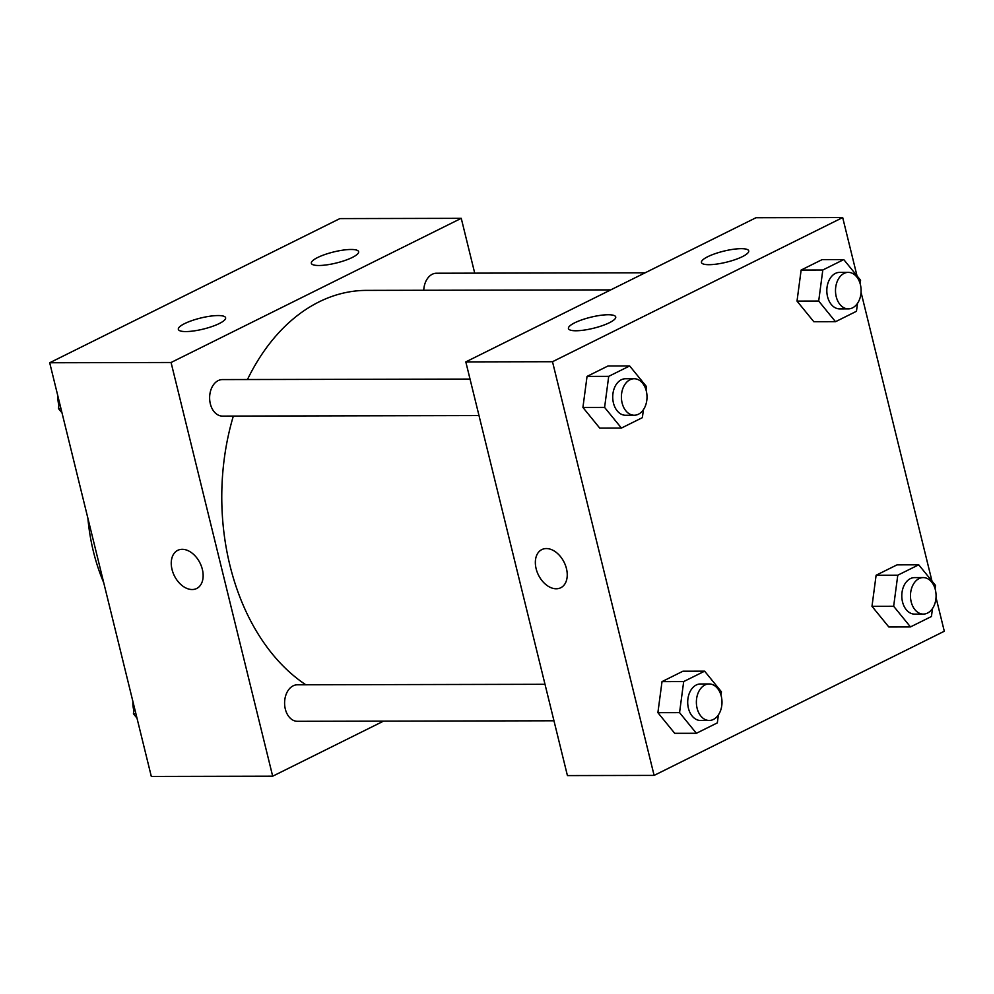 <?xml version="1.0" encoding="UTF-8"?>
<svg xmlns="http://www.w3.org/2000/svg" width="994" height="994" viewBox="0 0 994 994"><rect width="100%" height="100%" fill="white"/><g stroke="black" fill="none" stroke-linecap="round" stroke-linejoin="round"><path stroke-width="1.49" d="M103.736 582.732A164.283 115.304 -90.1 0 1 87.894 518.247M383.522 721.135L272.679 776.202L151.312 776.451L49.7 362.76L339.886 218.593L461.253 218.332L474.722 273.151M177.727 550.353A21.296 14.338 -116.4 0 0 173.018 572.668A21.296 14.338 -116.4 0 0 192.14 589.529A21.296 14.338 63.6 0 1 173.006 572.668A21.296 14.338 63.6 0 1 177.715 550.353A21.296 14.338 63.6 0 1 200.03 563.051A21.296 14.338 63.6 0 1 196.675 588.498A21.296 14.338 63.6 0 1 192.14 589.529A21.296 14.338 -116.4 0 0 196.675 588.498M272.679 776.202L171.067 362.499L49.7 362.76M219.314 323.522A24.341 5.678 166.2 0 1 193.954 330.915A24.341 5.678 166.2 0 1 178.348 329.362A24.341 5.678 166.2 0 1 200.626 318.043A24.341 5.678 166.2 0 1 225.613 317.757A24.341 5.678 166.2 0 1 219.314 323.522M352.323 257.446A24.341 5.678 166.2 0 1 326.951 264.839A24.341 5.678 166.2 0 1 311.346 263.286A24.341 5.678 166.2 0 1 333.624 251.967A24.341 5.678 166.2 0 1 358.623 251.681A24.341 5.678 166.2 0 1 352.323 257.446M171.067 362.499L461.253 218.332M470.025 379.074L222.395 379.584A18.252 12.81 89.9 0 0 209.622 397.873A18.252 12.81 89.9 0 0 222.47 416.101L478.996 415.567M645.156 272.791L436.49 273.226A18.252 12.81 89.9 0 0 423.742 290.273M544.998 684.294L297.368 684.804A18.252 12.81 89.9 0 0 284.595 703.081A18.252 12.81 89.9 0 0 297.442 721.309L553.956 720.787M610.751 289.888L366.537 290.385A206.876 145.186 89.9 0 0 247.456 379.534M233.341 416.076A206.876 145.186 89.9 0 0 305.841 684.791M755.999 217.723L465.813 361.891L552.502 361.717L842.688 217.549L755.999 217.723M936.025 597.568L944.3 631.24L654.114 775.407L567.425 775.593L465.813 361.891M575.961 330.766A24.341 5.678 166.2 0 1 568.444 328.554A24.341 5.678 166.2 0 1 590.722 317.235A24.341 5.678 166.2 0 1 615.721 316.949A24.341 5.678 166.2 0 1 609.421 322.715A24.341 5.678 166.2 0 1 575.961 330.766M741.201 248.662A24.341 5.678 166.2 0 1 748.718 250.873A24.341 5.678 166.2 0 1 742.419 256.638A24.341 5.678 166.2 0 1 717.059 264.031A24.341 5.678 166.2 0 1 701.453 262.478A24.341 5.678 166.2 0 1 715.009 253.718A24.341 5.678 166.2 0 1 741.201 248.662M871.986 606.315L888.81 626.966L871.986 606.315L876.112 575.253L871.986 606.315L893.656 606.265L897.781 575.203L918.717 564.803L935.54 585.454L935.093 588.846M897.048 564.853L876.112 575.253L897.048 564.853L918.717 564.803M657.891 712.673L674.715 733.323L657.891 712.673L662.016 681.623L657.891 712.673L679.561 712.636L683.686 681.573L704.634 671.174L721.445 691.824L720.998 695.204M682.953 671.211L662.016 681.623L682.953 671.211L704.634 671.174M582.919 407.453L599.742 428.116L582.919 407.453L587.044 376.403L582.919 407.453L604.601 407.416L608.713 376.353L629.662 365.954L646.485 386.604L646.038 389.996M607.993 365.991L587.044 376.403L607.993 365.991L629.662 365.954M842.688 217.549L857.014 275.86M861.065 292.348L931.974 581.08M654.114 775.407L552.502 361.717M797.014 301.095L813.837 321.745L797.014 301.095L801.139 270.033L797.014 301.095L818.696 301.045L822.808 269.995L843.757 259.583L860.58 280.246L860.133 283.625M822.088 259.633L801.139 270.033L822.088 259.633L843.757 259.583M541.817 549.595A21.296 14.338 -116.4 0 0 536.126 568.705A21.296 14.338 63.6 0 1 541.817 549.595A21.296 14.338 63.6 0 1 564.132 562.293A21.296 14.338 63.6 0 1 560.765 587.74A21.296 14.338 63.6 0 1 536.114 568.705A21.296 14.338 -116.4 0 0 560.765 587.74M932.484 608.552L931.428 616.516L910.479 626.916L893.656 606.265M923.24 577.589L914.567 577.613A18.252 12.81 89.9 0 0 901.794 595.891A18.252 12.81 89.9 0 0 914.642 614.118L923.314 614.093A18.252 12.81 89.9 0 0 935.366 589.84A18.252 12.81 89.9 0 0 923.24 577.589A18.252 12.81 89.9 0 0 910.467 595.866A18.252 12.81 89.9 0 0 923.314 614.093M897.781 575.203L876.112 575.253M910.479 626.916L888.81 626.966M718.389 714.922L717.333 722.874L696.384 733.286L679.561 712.636M709.144 683.959L700.472 683.971A18.252 12.81 89.9 0 0 687.699 702.249A18.252 12.81 89.9 0 0 700.546 720.476L709.219 720.464A18.252 12.81 89.9 0 0 721.271 696.198A18.252 12.81 89.9 0 0 709.144 683.959A18.252 12.81 89.9 0 0 696.372 702.236A18.252 12.81 89.9 0 0 709.219 720.464M683.686 681.573L662.016 681.623M696.384 733.286L674.715 733.323M857.511 303.332L856.455 311.296L835.519 321.708L818.696 301.045M848.267 272.368L839.595 272.393A18.252 12.81 89.9 0 0 826.822 290.67A18.252 12.81 89.9 0 0 839.669 308.898L848.342 308.885A18.252 12.81 89.9 0 0 860.394 284.619A18.252 12.81 89.9 0 0 848.267 272.368A18.252 12.81 89.9 0 0 835.494 290.658A18.252 12.81 89.9 0 0 848.342 308.885M822.808 269.995L801.139 270.033M835.519 321.708L813.837 321.745M643.416 409.702L642.36 417.666L621.424 428.066L604.601 407.416M634.172 378.739L625.499 378.751A18.252 12.81 89.9 0 0 612.726 397.041A18.252 12.81 89.9 0 0 625.574 415.268L634.247 415.243A18.252 12.81 89.9 0 0 646.299 390.99A18.252 12.81 89.9 0 0 634.172 378.739A18.252 12.81 89.9 0 0 621.399 397.016A18.252 12.81 89.9 0 0 634.247 415.243M608.713 376.353L587.044 376.403M621.424 428.066L599.742 428.116M136.986 718.14L133.42 713.754L134.302 707.169M135.917 713.754L133.42 713.754M132.935 701.652A18.252 12.81 89.9 0 0 133.867 710.375M62.026 412.92L58.46 408.546L59.329 401.961M60.945 408.534L58.46 408.546M57.975 396.432A18.252 12.81 89.9 0 0 58.907 405.154"/></g></svg>
